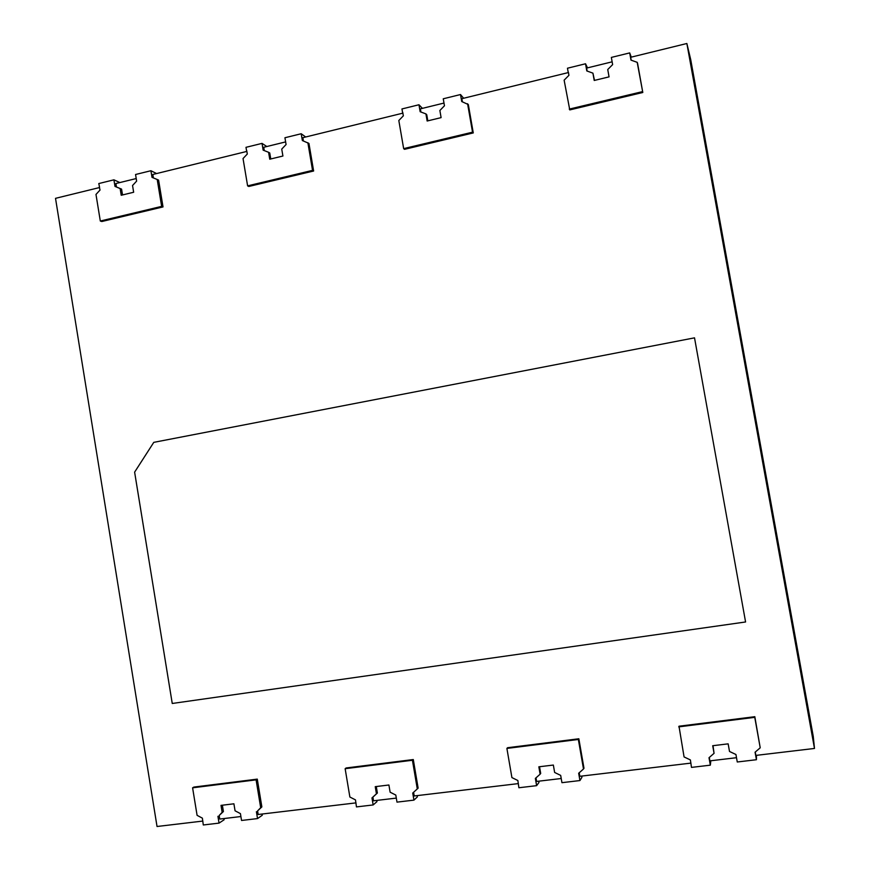 <?xml version="1.0" encoding="UTF-8"?>
<svg xmlns="http://www.w3.org/2000/svg" width="870" height="870" viewBox="0 0 870 870"><rect width="100%" height="100%" fill="white"/><g stroke="black" fill="none" stroke-linecap="round" stroke-linejoin="round"><path stroke-width="1.3" d="M755.247 752.061L755.856 755.41L814.483 748.45L813.254 736.379L690.715 59.606L686.865 43.5L630.674 57.279L631.196 60.193M136.22 178.546L115.884 183.537L116.449 186.985L114.992 186.408L113.916 179.829L119.875 182.559M246.873 151.413L152.826 174.478L153.392 177.915M285.632 141.908L263.73 147.28L264.295 150.597M402.886 113.144L302.847 137.688L303.402 140.962M443.994 103.062L420.373 108.859L420.917 112.002M568.458 72.536L461.85 98.691L462.383 101.79M612.132 61.824L586.608 68.088L587.13 71.057M99.604 187.528L55.517 198.338L157.035 826.5L202.851 821.062M814.483 748.45L686.865 43.5M709.278 757.476L709.876 760.869L736.509 757.705M579.202 772.777L579.822 776.301L690.954 763.11M535.985 777.867L536.605 781.434L561.215 778.519M413.598 792.276L414.229 795.963L518.389 783.598M376.286 786.534L377.373 793.038L372.904 797.116L373.524 800.802L396.318 798.094M257.281 779.118L256.095 779.857L192.596 787.818L193.912 787.067L257.281 779.118L261.859 806.914L257.574 810.894L258.172 814.494L355.982 802.879M222.372 805.207L223.405 811.525L219.186 815.473L219.773 819.051L240.903 816.538M99.474 186.745L98.778 183.559L113.916 179.829M122.529 194.945L121.572 189.116L116.449 186.985M99.278 186.669L100.017 190.073L95.983 194.434L100.311 221.023L161.646 206.386L157.209 179.492L152.011 177.35L150.912 170.727L135.557 174.5L136.633 181.112L132.544 185.517L133.654 192.248L121.224 195.261L120.125 188.54L114.992 186.408M156.589 173.554L150.912 170.727M583.498 768.993L583.977 768.232L578.844 738.771L507.547 747.721L506.895 748.418L511.908 777.584L517.857 780.51L518.89 787.752L536.616 785.664L535.365 778.422L540.118 774.191L538.845 766.807L553.353 765.056L554.636 772.451L560.682 775.409L561.944 782.674L579.931 780.553L578.67 773.256L583.498 768.993L578.354 739.467L506.895 748.418M760.217 747.798L754.823 716.695L678.991 726.211L684.07 756.933L690.389 759.934L691.487 767.394L710.333 765.165L709.006 757.716L714.063 753.333L712.704 745.721L728.146 743.85L729.517 751.473L735.933 754.497L737.271 761.989L756.421 759.727L755.073 752.213L760.217 747.798L754.758 717.348L678.741 726.874M568.393 72.166L568.947 75.298L564.13 80.17L569.774 109.914L642.799 92.492L637.558 63.271L637.199 62.335L630.989 60.117L629.695 52.907L631.261 57.137M402.767 112.458L403.343 115.83L398.819 120.517L403.658 148.629L404.528 149.325L473.269 132.925L468.321 104.541L461.731 101.54L460.513 94.536L463.623 98.256M246.743 150.651L247.308 154.023L243.034 158.547L247.613 185.875L248.809 186.463L313.624 171.009L308.948 143.419L302.358 140.548L301.205 133.741L305.674 136.992M100.311 221.023L101.801 221.524L163.016 206.919L158.59 180.09L157.209 179.492M417.285 788.927L418.133 788.144L413.293 759.543L346.129 767.971L345.14 768.699L349.87 797.018L355.482 799.889L356.461 806.914L373.143 804.946L371.969 797.92L376.438 793.832L375.242 786.665L388.912 785.001L390.119 792.189L395.806 795.071L396.992 802.129L413.935 800.128L412.739 793.048L417.285 788.927L412.434 760.26L345.14 768.699M745.579 621.974L694.521 337.843L153.783 442.351L134.622 472.138L172.249 703.471L745.579 621.974L694.521 337.843M246.525 150.532L245.992 147.324L262.022 143.387L266.807 146.519M301.205 133.741L284.936 137.743L286.078 144.529L281.739 149.096L282.913 156.024L269.754 159.21L268.591 152.304L263.153 150.14L262.022 143.387M270.755 158.971L269.754 152.979L268.591 152.304M402.527 112.241L401.951 108.946L418.959 104.759L422.428 108.358M460.513 94.536L443.254 98.788L444.461 105.77L439.872 110.501L441.101 117.624L427.148 121.017L425.919 113.905L420.156 111.719L418.959 104.759M427.812 120.854L426.746 114.688L425.919 113.905M568.067 71.612L567.468 68.219L585.532 63.771L587.5 67.871M629.695 52.907L611.349 57.42L612.632 64.608L607.738 69.524L609.054 76.865L594.221 80.464L592.916 73.145L586.804 70.938L585.532 63.771M594.504 80.388L592.916 73.145M756.454 755.334L756.421 759.727M714.063 753.333L713.008 745.688M710.823 760.75L710.333 765.165M581.671 776.083L581.889 777.378L579.931 780.553M540.118 774.191L540.694 773.43L539.53 766.731M538.747 781.184L538.965 782.467L536.616 785.664M417.165 795.615L417.382 796.876L413.935 800.128M372.904 797.116L371.969 797.92M376.732 800.422L376.938 801.661L373.143 804.946M257.574 810.894L260.685 807.719L256.095 779.857M262.087 814.026L262.283 815.244L257.531 818.583L256.4 811.699M219.186 815.473L222.154 812.341L221.013 805.37L233.91 803.804L235.052 810.786L240.424 813.613L241.545 820.464L257.531 818.583M223.916 818.561L224.112 819.768L219.044 823.118L217.935 816.288M192.596 787.818L197.088 815.342L202.373 818.148L203.297 824.977L219.044 823.118M121.572 189.116L120.125 188.54M578.844 738.771L578.354 739.467M754.823 716.695L754.758 717.348M642.799 92.492L637.199 62.335M569.263 109.109L642.462 91.633M473.269 132.925L472.54 132.186L467.581 103.737M403.658 148.629L472.54 132.186M313.624 171.009L312.547 170.368L307.871 142.724M247.613 185.875L312.547 170.368M163.016 206.919L161.646 206.386M261.859 806.914L260.685 807.719M413.293 759.543L412.434 760.26M377.373 793.038L376.438 793.832M223.405 811.525L222.154 812.341"/></g></svg>
